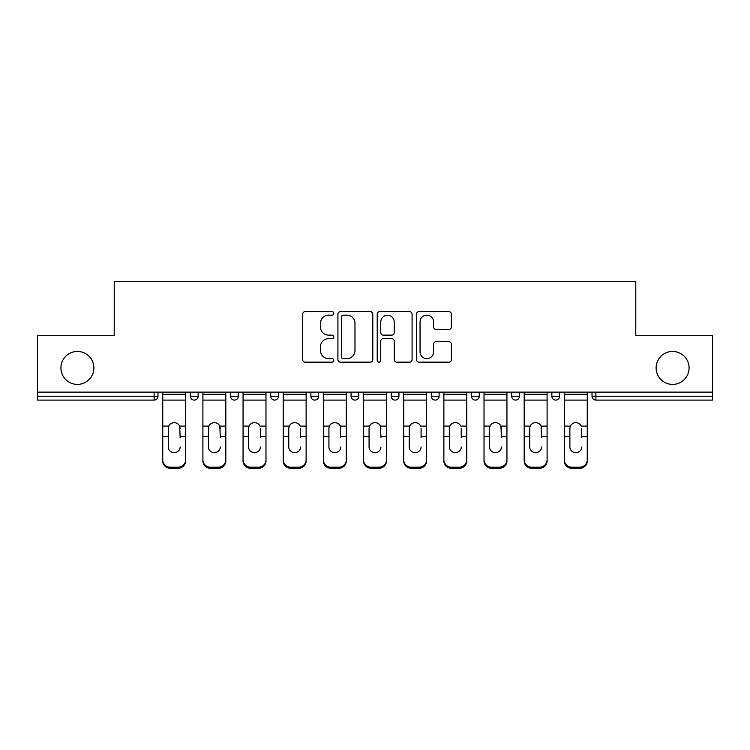 <?xml version="1.0" encoding="UTF-8"?>
<svg xmlns="http://www.w3.org/2000/svg" width="750" height="750" viewBox="0 0 750 750"><rect width="100%" height="100%" fill="white"/><g stroke="black" fill="none" stroke-linecap="round" stroke-linejoin="round"><path stroke-width="1.12" d="M93.881 367.922A16.472 16.472 0 0 1 77.4 384.394A16.472 16.472 0 0 1 60.928 367.922A16.472 16.472 0 0 1 77.4 351.441A16.472 16.472 0 0 1 93.881 367.922M689.072 367.922A16.472 16.472 0 0 1 672.6 384.394A16.472 16.472 0 0 1 656.119 367.922A16.472 16.472 0 0 1 672.6 351.441A16.472 16.472 0 0 1 689.072 367.922M333.816 313.397A1.772 1.772 0 0 0 332.044 311.634L305.194 311.634A2.531 2.531 0 0 0 302.662 314.156L302.662 359.644A2.531 2.531 0 0 0 305.194 362.166L332.044 362.166A1.772 1.772 0 0 0 333.816 360.403A1.772 1.772 0 0 0 332.044 358.631L328.566 358.631A8.091 8.091 0 0 1 320.484 350.541L320.484 346.753A8.091 8.091 0 0 1 328.566 338.672L332.044 338.672A1.772 1.772 0 0 0 333.816 336.9A1.772 1.772 0 0 0 332.044 335.128L328.566 335.128A8.091 8.091 0 0 1 320.484 327.047L320.484 323.25A8.091 8.091 0 0 1 328.566 315.169L332.044 315.169A1.772 1.772 0 0 0 333.816 313.397M448.847 329.447A2.531 2.531 0 0 0 451.378 326.916L451.378 314.156A2.531 2.531 0 0 0 448.847 311.634L419.034 311.634A2.531 2.531 0 0 0 416.503 314.156L416.503 359.644A2.531 2.531 0 0 0 419.034 362.166L448.847 362.166A2.531 2.531 0 0 0 451.378 359.644L451.378 344.231A2.531 2.531 0 0 0 448.847 341.7L436.088 341.7A2.531 2.531 0 0 0 433.566 344.231L433.566 351.872A6.759 6.759 0 0 1 426.806 358.631A6.759 6.759 0 0 1 420.047 351.872L420.047 321.928A6.759 6.759 0 0 1 426.806 315.169A6.759 6.759 0 0 1 433.566 321.928L433.566 326.916A2.531 2.531 0 0 0 436.088 329.447L448.847 329.447M37.5 392.119L37.5 335.738L114.216 335.738L114.216 281.681L635.784 281.681L635.784 335.738L712.5 335.738L712.5 392.119L37.5 392.119L37.5 396.234L154.116 396.234L154.116 392.119M372.787 314.156A2.531 2.531 0 0 0 370.266 311.634L340.444 311.634A2.531 2.531 0 0 0 337.922 314.156L337.922 359.644A2.531 2.531 0 0 0 340.444 362.166L370.266 362.166A2.531 2.531 0 0 0 372.787 359.644L372.787 314.156M379.734 311.634L409.556 311.634A2.531 2.531 0 0 1 412.078 314.156L412.078 359.644A2.531 2.531 0 0 1 409.556 362.166L396.797 362.166A2.531 2.531 0 0 1 394.266 359.644L394.266 341.194A2.531 2.531 0 0 0 391.744 338.672L383.278 338.672A2.531 2.531 0 0 0 380.747 341.194L380.747 360.403A1.772 1.772 0 0 1 378.984 362.166A1.772 1.772 0 0 1 377.213 360.403L377.213 314.156A2.531 2.531 0 0 1 379.734 311.634M154.116 400.097A3.863 3.863 0 0 0 157.978 396.234L154.116 396.234L154.116 400.097A3.863 3.863 0 0 0 157.978 396.234L157.978 392.119L157.978 396.234A3.863 3.863 0 0 1 154.116 400.097L37.5 400.097L37.5 396.234M712.5 392.119L712.5 400.097L595.884 400.097A3.863 3.863 0 0 1 592.022 396.234L592.022 392.119L592.022 396.234A3.863 3.863 0 0 0 595.884 400.097A3.863 3.863 0 0 1 592.022 396.234L712.5 396.234M190.416 392.119L190.416 396.234L190.416 392.119M194.278 400.097A3.863 3.863 0 0 1 190.416 396.234A3.863 3.863 0 0 0 194.278 400.097A3.863 3.863 0 0 0 198.141 396.234L198.141 392.119L198.141 396.234A3.863 3.863 0 0 1 194.278 400.097A3.863 3.863 0 0 1 190.416 396.234L198.141 396.234A3.863 3.863 0 0 1 194.278 400.097M230.578 392.119L230.578 396.234L230.578 392.119M238.303 392.119L238.303 396.234L238.303 392.119M270.741 392.119L270.741 396.234L270.741 392.119M278.466 392.119L278.466 396.234L278.466 392.119M318.619 392.119L318.619 396.234L310.894 396.234A3.863 3.863 0 0 0 314.756 400.097A3.863 3.863 0 0 1 310.894 396.234L310.894 392.119M351.056 392.119L351.056 396.234L351.056 392.119M358.781 392.119L358.781 396.234L358.781 392.119M391.219 392.119L391.219 396.234L391.219 392.119M398.944 392.119L398.944 396.234L398.944 392.119M431.381 392.119L431.381 396.234L431.381 392.119M439.106 392.119L439.106 396.234L439.106 392.119M471.534 392.119L471.534 396.234L471.534 392.119M479.259 392.119L479.259 396.234A3.863 3.863 0 0 1 475.397 400.097A3.863 3.863 0 0 1 471.534 396.234L479.259 396.234A3.863 3.863 0 0 1 475.397 400.097M511.697 392.119L511.697 396.234L511.697 392.119M519.422 392.119L519.422 396.234L519.422 392.119M551.859 396.234A3.863 3.863 0 0 0 555.722 400.097A3.863 3.863 0 0 0 559.584 396.234A3.863 3.863 0 0 1 555.722 400.097A3.863 3.863 0 0 0 559.584 396.234L559.584 392.119L559.584 396.234L551.859 396.234A3.863 3.863 0 0 0 555.722 400.097A3.863 3.863 0 0 1 551.859 396.234L551.859 392.119M234.441 400.097A3.863 3.863 0 0 1 230.578 396.234A3.863 3.863 0 0 0 234.441 400.097A3.863 3.863 0 0 0 238.303 396.234A3.863 3.863 0 0 1 234.441 400.097A3.863 3.863 0 0 1 230.578 396.234L238.303 396.234A3.863 3.863 0 0 1 234.441 400.097M274.603 400.097A3.863 3.863 0 0 1 270.741 396.234A3.863 3.863 0 0 0 274.603 400.097A3.863 3.863 0 0 0 278.466 396.234A3.863 3.863 0 0 1 274.603 400.097A3.863 3.863 0 0 1 270.741 396.234L278.466 396.234A3.863 3.863 0 0 1 274.603 400.097M318.619 396.234A3.863 3.863 0 0 1 314.756 400.097A3.863 3.863 0 0 0 318.619 396.234A3.863 3.863 0 0 1 314.756 400.097A3.863 3.863 0 0 1 310.894 396.234M354.919 400.097A3.863 3.863 0 0 1 351.056 396.234A3.863 3.863 0 0 0 354.919 400.097A3.863 3.863 0 0 0 358.781 396.234A3.863 3.863 0 0 1 354.919 400.097A3.863 3.863 0 0 1 351.056 396.234L358.781 396.234A3.863 3.863 0 0 1 354.919 400.097M395.081 400.097A3.863 3.863 0 0 1 391.219 396.234A3.863 3.863 0 0 0 395.081 400.097A3.863 3.863 0 0 0 398.944 396.234A3.863 3.863 0 0 1 395.081 400.097A3.863 3.863 0 0 1 391.219 396.234L398.944 396.234M435.244 400.097A3.863 3.863 0 0 1 431.381 396.234A3.863 3.863 0 0 0 435.244 400.097A3.863 3.863 0 0 0 439.106 396.234A3.863 3.863 0 0 1 435.244 400.097A3.863 3.863 0 0 1 431.381 396.234L439.106 396.234M515.559 400.097A3.863 3.863 0 0 1 511.697 396.234L519.422 396.234A3.863 3.863 0 0 1 515.559 400.097A3.863 3.863 0 0 0 519.422 396.234M343.228 315.169A1.772 1.772 0 0 0 341.456 316.941L341.456 356.859A1.772 1.772 0 0 0 343.228 358.631L346.884 358.631A8.091 8.091 0 0 0 354.975 350.541L354.975 323.25A8.091 8.091 0 0 0 346.884 315.169L343.228 315.169M394.266 322.05A6.759 6.759 0 0 0 387.506 315.291A6.759 6.759 0 0 0 380.747 322.05L380.747 332.606A2.531 2.531 0 0 0 383.278 335.128L391.744 335.128A2.531 2.531 0 0 0 394.266 332.606L394.266 322.05M180.122 428.353L179.644 426.094L180.122 436.594L185.653 436.594L185.653 392.119M162.741 437.681L162.741 461.016L162.741 426.094L168.75 426.094L168.281 428.353L168.75 426.094A5.925 5.681 0 0 1 179.644 426.094L185.653 426.094M180.122 437.681L180.122 436.594M174.197 452.625A5.925 5.597 180 0 0 180.122 447.028A5.925 5.597 180 0 1 174.197 452.625A5.925 5.597 180 0 1 168.281 447.028L168.281 428.353M185.653 459.928L185.653 461.016A7.725 7.303 180 0 1 177.928 468.319L177.928 467.231A7.725 7.303 0 0 0 185.653 459.928L185.653 436.594M162.741 459.928A7.725 7.303 0 0 0 170.466 467.231L170.466 468.319L177.928 468.319M170.466 468.319A7.725 7.303 180 0 1 162.741 461.016M170.466 467.231L177.928 467.231M162.741 426.094L162.741 392.119M220.284 428.353L219.806 426.094L220.284 436.594L225.816 436.594L225.816 392.119M202.903 437.681L202.903 461.016L202.903 426.094L208.912 426.094L208.434 428.353L208.912 426.094A5.925 5.681 0 0 1 219.806 426.094L225.816 426.094M220.284 437.681L220.284 436.594M214.359 452.625A5.925 5.597 180 0 0 220.284 447.028A5.925 5.597 180 0 1 214.359 452.625A5.925 5.597 180 0 1 208.434 447.028L208.434 428.353M260.438 428.353L260.438 436.594L265.978 436.594L265.978 392.119M243.066 437.681L243.066 461.016L243.066 426.094L249.075 426.094L248.597 428.353L249.075 426.094A5.925 5.681 0 0 1 259.969 426.094L265.978 426.094M260.438 437.681L260.438 436.594M254.522 452.625A5.925 5.597 180 0 0 260.438 447.028A5.925 5.597 180 0 1 254.522 452.625A5.925 5.597 180 0 1 248.597 447.028L248.597 428.353M300.6 428.353L300.6 436.594L306.131 436.594L306.131 392.119M283.228 437.681L283.228 461.016L283.228 426.094L289.228 426.094L288.759 428.353L289.228 426.094A5.925 5.681 0 0 1 300.131 426.094L306.131 426.094M300.6 437.681L300.6 436.594M294.675 452.625A5.925 5.597 180 0 0 300.6 447.028A5.925 5.597 180 0 1 294.675 452.625A5.925 5.597 180 0 1 288.759 447.028L288.759 428.353M340.763 428.353L340.284 426.094L340.763 436.594L346.294 436.594L346.294 392.119M323.381 437.681L323.381 461.016L323.381 426.094L329.391 426.094L328.922 428.353L329.391 426.094A5.925 5.681 0 0 1 340.284 426.094L346.294 426.094M340.763 437.681L340.763 436.594M334.838 452.625A5.925 5.597 180 0 0 340.763 447.028A5.925 5.597 180 0 1 334.838 452.625A5.925 5.597 180 0 1 328.922 447.028L328.922 428.353M380.925 428.353L380.447 426.094L380.925 436.594L386.456 436.594L386.456 392.119M363.544 437.681L363.544 461.016L363.544 426.094L369.553 426.094L369.075 428.353L369.553 426.094A5.925 5.681 0 0 1 380.447 426.094L386.456 426.094M380.925 437.681L380.925 436.594M375 452.625A5.925 5.597 180 0 0 380.925 447.028A5.925 5.597 180 0 1 375 452.625A5.925 5.597 180 0 1 369.075 447.028L369.075 428.353M225.816 459.928L225.816 461.016A7.725 7.303 180 0 1 218.091 468.319L218.091 467.231A7.725 7.303 0 0 0 225.816 459.928L225.816 436.594M202.903 459.928A7.725 7.303 0 0 0 210.628 467.231L210.628 468.319L218.091 468.319M210.628 468.319A7.725 7.303 180 0 1 202.903 461.016M210.628 467.231L218.091 467.231M202.903 426.094L202.903 392.119M265.978 459.928L265.978 461.016A7.725 7.303 180 0 1 258.253 468.319L258.253 467.231A7.725 7.303 0 0 0 265.978 459.928L265.978 436.594M243.066 459.928A7.725 7.303 0 0 0 250.791 467.231L250.791 468.319L258.253 468.319M250.791 468.319A7.725 7.303 180 0 1 243.066 461.016M250.791 467.231L258.253 467.231M243.066 426.094L243.066 392.119M306.131 459.928L306.131 461.016A7.725 7.303 180 0 1 298.416 468.319L298.416 467.231A7.725 7.303 0 0 0 306.131 459.928L306.131 436.594M283.228 459.928A7.725 7.303 0 0 0 290.944 467.231L290.944 468.319L298.416 468.319M290.944 468.319A7.725 7.303 180 0 1 283.228 461.016M290.944 467.231L298.416 467.231M283.228 426.094L283.228 392.119M346.294 459.928L346.294 461.016A7.725 7.303 180 0 1 338.569 468.319L338.569 467.231A7.725 7.303 0 0 0 346.294 459.928L346.294 436.594M323.381 459.928A7.725 7.303 0 0 0 331.106 467.231L331.106 468.319L338.569 468.319M331.106 468.319A7.725 7.303 180 0 1 323.381 461.016M331.106 467.231L338.569 467.231M323.381 426.094L323.381 392.119M386.456 459.928L386.456 461.016A7.725 7.303 180 0 1 378.731 468.319L378.731 467.231A7.725 7.303 0 0 0 386.456 459.928L386.456 436.594M363.544 459.928A7.725 7.303 0 0 0 371.269 467.231L371.269 468.319L378.731 468.319M371.269 468.319A7.725 7.303 180 0 1 363.544 461.016M371.269 467.231L378.731 467.231M363.544 426.094L363.544 392.119M421.078 428.353L421.078 436.594L426.619 436.594L426.619 392.119M403.706 437.681L403.706 461.016L403.706 426.094L409.716 426.094L409.237 428.353L409.716 426.094A5.925 5.681 0 0 1 420.609 426.094L426.619 426.094M421.078 437.681L421.078 436.594M415.162 452.625A5.925 5.597 180 0 0 421.078 447.028A5.925 5.597 180 0 1 415.162 452.625A5.925 5.597 180 0 1 409.237 447.028L409.237 428.353M426.619 459.928L426.619 461.016A7.725 7.303 180 0 1 418.894 468.319L418.894 467.231A7.725 7.303 0 0 0 426.619 459.928L426.619 436.594M403.706 459.928A7.725 7.303 0 0 0 411.431 467.231L411.431 468.319L418.894 468.319M411.431 468.319A7.725 7.303 180 0 1 403.706 461.016M411.431 467.231L418.894 467.231M403.706 426.094L403.706 392.119M461.241 428.353L461.241 436.594L466.772 436.594L466.772 392.119M443.869 437.681L443.869 461.016L443.869 426.094L449.869 426.094L449.4 428.353L449.869 426.094A5.925 5.681 0 0 1 460.772 426.094L466.772 426.094M461.241 437.681L461.241 436.594M455.325 452.625A5.925 5.597 180 0 0 461.241 447.028A5.925 5.597 180 0 1 455.325 452.625A5.925 5.597 180 0 1 449.4 447.028L449.4 428.353M466.772 459.928L466.772 461.016A7.725 7.303 180 0 1 459.056 468.319L459.056 467.231A7.725 7.303 0 0 0 466.772 459.928L466.772 436.594M443.869 459.928A7.725 7.303 0 0 0 451.584 467.231L451.584 468.319L459.056 468.319M451.584 468.319A7.725 7.303 180 0 1 443.869 461.016M451.584 467.231L459.056 467.231M443.869 426.094L443.869 392.119M501.403 428.353L500.925 426.094L501.403 436.594L506.934 436.594L506.934 392.119M484.022 437.681L484.022 461.016L484.022 426.094L490.031 426.094L489.563 428.353L490.031 426.094A5.925 5.681 0 0 1 500.925 426.094L506.934 426.094M501.403 437.681L501.403 436.594M495.478 452.625A5.925 5.597 180 0 0 501.403 447.028A5.925 5.597 180 0 1 495.478 452.625A5.925 5.597 180 0 1 489.563 447.028L489.563 428.353M506.934 459.928L506.934 461.016A7.725 7.303 180 0 1 499.209 468.319L499.209 467.231A7.725 7.303 0 0 0 506.934 459.928L506.934 436.594M484.022 459.928A7.725 7.303 0 0 0 491.747 467.231L491.747 468.319L499.209 468.319M491.747 468.319A7.725 7.303 180 0 1 484.022 461.016M491.747 467.231L499.209 467.231M484.022 426.094L484.022 392.119M541.566 428.353L541.087 426.094L541.566 436.594L547.097 436.594L547.097 392.119M524.184 437.681L524.184 461.016L524.184 426.094L530.194 426.094L529.716 428.353L530.194 426.094A5.925 5.681 0 0 1 541.087 426.094L547.097 426.094M541.566 437.681L541.566 436.594M535.641 452.625A5.925 5.597 180 0 0 541.566 447.028A5.925 5.597 180 0 1 535.641 452.625A5.925 5.597 180 0 1 529.716 447.028L529.716 428.353M547.097 459.928L547.097 461.016A7.725 7.303 180 0 1 539.372 468.319L539.372 467.231A7.725 7.303 0 0 0 547.097 459.928L547.097 436.594M524.184 459.928A7.725 7.303 0 0 0 531.909 467.231L531.909 468.319L539.372 468.319M531.909 468.319A7.725 7.303 180 0 1 524.184 461.016M531.909 467.231L539.372 467.231M524.184 426.094L524.184 392.119M581.719 428.353L581.719 436.594L587.259 436.594L587.259 392.119M564.347 437.681L564.347 461.016L564.347 426.094L570.356 426.094L569.878 428.353L570.356 426.094A5.925 5.681 0 0 1 581.25 426.094L587.259 426.094M581.719 437.681L581.719 436.594M575.803 452.625A5.925 5.597 180 0 0 581.719 447.028A5.925 5.597 180 0 1 575.803 452.625A5.925 5.597 180 0 1 569.878 447.028L569.878 428.353M587.259 459.928L587.259 461.016A7.725 7.303 180 0 1 579.534 468.319L579.534 467.231A7.725 7.303 0 0 0 587.259 459.928L587.259 436.594M564.347 459.928A7.725 7.303 0 0 0 572.072 467.231L572.072 468.319L579.534 468.319M572.072 468.319A7.725 7.303 180 0 1 564.347 461.016M572.072 467.231L579.534 467.231M564.347 426.094L564.347 392.119M595.884 392.119L595.884 400.097M162.741 436.594L168.281 436.594M162.741 400.097L185.653 400.097M162.741 394.247L185.653 394.247M202.903 436.594L208.434 436.594M202.903 400.097L225.816 400.097M202.903 394.247L225.816 394.247M243.066 436.594L248.597 436.594M243.066 400.097L265.978 400.097M243.066 394.247L265.978 394.247M283.228 436.594L288.759 436.594M283.228 400.097L306.131 400.097M283.228 394.247L306.131 394.247M323.381 436.594L328.922 436.594M323.381 400.097L346.294 400.097M323.381 394.247L346.294 394.247M363.544 436.594L369.075 436.594M363.544 400.097L386.456 400.097M363.544 394.247L386.456 394.247M403.706 436.594L409.237 436.594M403.706 400.097L426.619 400.097M403.706 394.247L426.619 394.247M443.869 436.594L449.4 436.594M443.869 400.097L466.772 400.097M443.869 394.247L466.772 394.247M484.022 436.594L489.563 436.594M484.022 400.097L506.934 400.097M484.022 394.247L506.934 394.247M524.184 436.594L529.716 436.594M524.184 400.097L547.097 400.097M524.184 394.247L547.097 394.247M564.347 436.594L569.878 436.594M564.347 400.097L587.259 400.097M564.347 394.247L587.259 394.247"/></g></svg>
